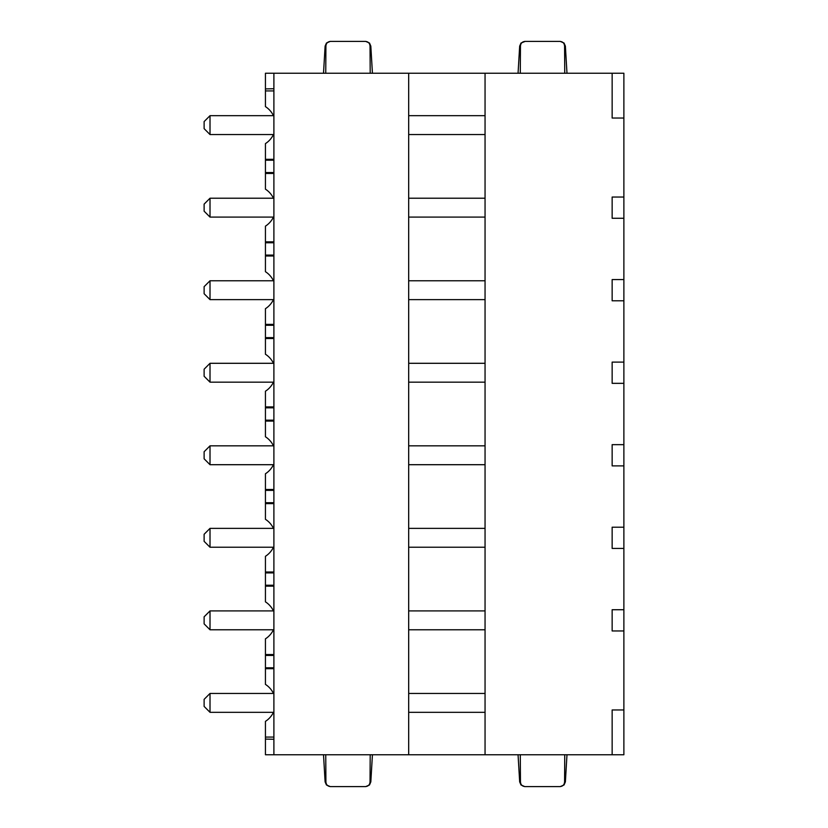 <?xml version="1.0" encoding="UTF-8"?>
<svg xmlns="http://www.w3.org/2000/svg" width="828" height="828" viewBox="0 0 828 828"><rect width="100%" height="100%" fill="white"/><g stroke="black" fill="none" stroke-linecap="round" stroke-linejoin="round"><path stroke-width="1.24" d="M623.877 118.042L623.877 73.237L612.151 73.237L612.151 118.042L623.877 118.042L623.877 754.763L273.892 754.763L273.892 73.237L265.436 73.237L265.436 106.626A21.932 21.932 0 0 1 273.437 115.682M612.151 73.237L485.053 73.237L485.053 754.763M623.877 218.271L612.151 218.271L612.151 197.043L623.877 197.043M623.877 300.802L612.151 300.802L612.151 279.585L623.877 279.585M623.877 383.343L612.151 383.343L612.151 362.115L623.877 362.115M623.877 465.885L612.151 465.885L612.151 444.657L623.877 444.657M623.877 548.415L612.151 548.415L612.151 527.198L623.877 527.198M623.877 630.957L612.151 630.957L612.151 609.729L623.877 609.729M612.151 754.763L612.151 709.958L623.877 709.958M485.053 115.682L408.68 115.682M485.053 134.55L408.68 134.55M485.053 73.237L408.68 73.237L408.68 754.763M485.053 198.223L408.68 198.223M485.053 217.091L408.68 217.091M485.053 280.764L408.68 280.764M485.053 299.622L408.68 299.622M485.053 363.295L408.68 363.295M485.053 382.163L408.68 382.163M485.053 445.837L408.68 445.837M485.053 464.705L408.68 464.705M485.053 528.378L408.68 528.378M485.053 547.236L408.68 547.236M485.053 610.909L408.68 610.909M485.053 629.777L408.68 629.777M485.053 712.318L408.68 712.318M485.053 693.45L408.68 693.45M408.68 73.237L273.892 73.237M273.892 115.682L210.012 115.682L210.012 134.55L273.892 134.55M210.012 134.55L204.123 128.65L204.123 121.581L210.012 115.682M273.892 217.091L210.012 217.091L210.012 198.223L273.892 198.223M210.012 217.091L204.123 211.192L204.123 204.123L210.012 198.223M273.892 299.622L210.012 299.622L210.012 280.764L273.892 280.764M210.012 299.622L204.123 293.733L204.123 286.654L210.012 280.764M273.892 382.163L210.012 382.163L210.012 363.295L273.892 363.295M210.012 382.163L204.123 376.264L204.123 369.195L210.012 363.295M273.892 464.705L210.012 464.705L210.012 445.837L273.892 445.837M210.012 464.705L204.123 458.805L204.123 451.736L210.012 445.837M273.892 547.236L210.012 547.236L210.012 528.378L273.892 528.378M210.012 547.236L204.123 541.346L204.123 534.267L210.012 528.378M273.892 629.777L210.012 629.777L210.012 610.909L273.892 610.909M210.012 629.777L204.123 623.877L204.123 616.808L210.012 610.909M273.892 712.318L210.012 712.318L210.012 693.45L273.892 693.45M210.012 693.45L204.123 699.35L204.123 706.419L210.012 712.318M273.892 160.218L265.436 160.218L265.436 172.555L273.892 172.555M273.892 173.456L265.436 173.456L265.436 172.555M273.437 198.223A21.932 21.932 0 0 0 265.436 189.167L265.436 173.456M273.892 159.307L265.436 159.307L265.436 143.606A21.932 21.932 0 0 0 273.437 134.55M265.436 159.307L265.436 160.218M265.436 88.906L273.892 88.731M273.892 90.925L265.436 90.925M370.199 73.237L370.033 46.12C369.805 43.201 368.222 41.628 365.283 41.4L330.662 41.4C327.722 41.628 326.139 43.201 325.911 46.12L325.746 73.237M323.51 73.237L325.114 46.12L326.449 43.035L330.227 41.4L365.283 41.4M372.434 73.237L370.82 46.12L369.495 43.035L365.717 41.4M564.748 73.237L564.582 46.12C564.354 43.201 562.771 41.628 559.831 41.4L525.211 41.4C522.271 41.628 520.688 43.201 520.46 46.12L520.294 73.237M518.059 73.237L519.673 46.12L520.998 43.035L525.211 41.4M566.983 73.237L565.379 46.12L564.044 43.035L560.266 41.4L524.776 41.4M273.437 712.318A21.932 21.932 0 0 1 265.436 721.374L265.436 754.763L273.892 754.763M370.199 754.763L370.033 781.88C369.805 784.799 368.222 786.372 365.283 786.6L330.662 786.6C327.722 786.372 326.139 784.799 325.911 781.88L325.746 754.763M323.51 754.763L325.114 781.88L325.911 781.88M372.434 754.763L370.82 781.88L369.495 784.965L365.717 786.6L330.662 786.6M325.114 781.88L326.449 784.965L330.227 786.6M265.436 739.093L273.892 739.269M273.892 737.075L265.436 737.075M564.748 754.763L564.582 781.88C564.354 784.799 562.771 786.372 559.831 786.6L525.211 786.6C522.271 786.372 520.688 784.799 520.46 781.88L520.294 754.763M566.983 754.763L565.379 781.88L564.044 784.965L560.266 786.6L525.211 786.6M518.059 754.763L519.673 781.88L520.46 781.88M524.776 786.6L520.998 784.965L519.673 781.88M273.437 693.45A21.932 21.932 0 0 0 265.436 684.394L265.436 655.445L273.892 655.445M273.437 629.777A21.932 21.932 0 0 1 265.436 638.833L265.436 655.445M273.892 654.544L265.436 654.544M273.892 667.782L265.436 667.782M273.892 668.693L265.436 668.693M273.437 610.909A21.932 21.932 0 0 0 265.436 601.852L265.436 572.914L273.892 572.914M273.437 547.236A21.932 21.932 0 0 1 265.436 556.302L265.436 572.914M273.892 572.003L265.436 572.003M265.436 585.241L273.892 585.241M273.892 586.152L265.436 586.152M273.437 528.378A21.932 21.932 0 0 0 265.436 519.311L265.436 490.373L273.892 490.373M273.437 464.705A21.932 21.932 0 0 1 265.436 473.761L265.436 490.373M273.892 489.462L265.436 489.462M265.436 502.71L273.892 502.71M273.892 503.61L265.436 503.61M273.437 445.837A21.932 21.932 0 0 0 265.436 436.78L265.436 407.831L273.892 407.831M273.437 382.163A21.932 21.932 0 0 1 265.436 391.22L265.436 407.831M273.892 406.921L265.436 406.921M265.436 420.169L273.892 420.169M273.892 421.079L265.436 421.079M273.437 363.295A21.932 21.932 0 0 0 265.436 354.239L265.436 325.29L273.892 325.29M273.437 299.622A21.932 21.932 0 0 1 265.436 308.689L265.436 325.29M273.892 324.39L265.436 324.39M265.436 337.627L273.892 337.627M273.892 338.538L265.436 338.538M273.437 280.764A21.932 21.932 0 0 0 265.436 271.698L265.436 242.759L273.892 242.759M273.437 217.091A21.932 21.932 0 0 1 265.436 226.147L265.436 242.759M273.892 241.848L265.436 241.848M265.436 255.086L273.892 255.086M273.892 255.997L265.436 255.997M325.911 46.12L325.114 46.12M370.82 46.12L370.033 46.12M520.46 46.12L519.673 46.12M565.379 46.12L564.582 46.12M370.033 781.88L370.82 781.88M564.582 781.88L565.379 781.88"/></g></svg>
